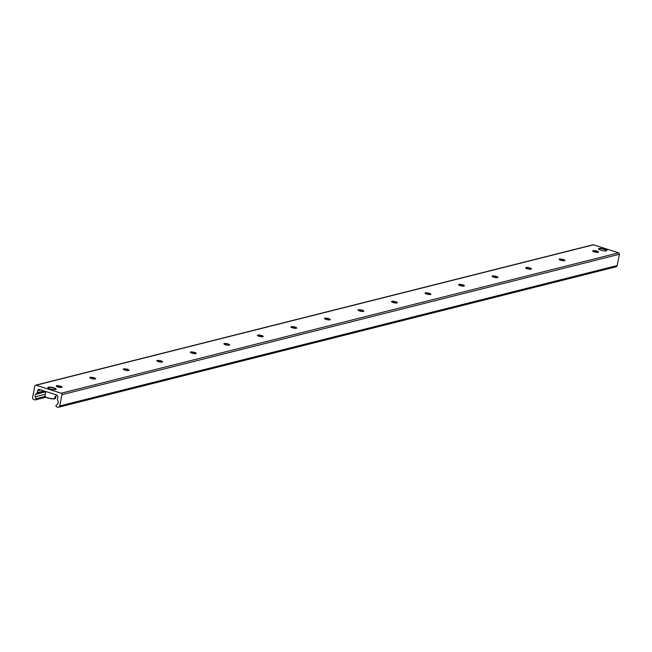 <?xml version="1.0" encoding="UTF-8"?>
<svg xmlns="http://www.w3.org/2000/svg" width="652" height="652" viewBox="0 0 652 652"><rect width="100%" height="100%" fill="white"/><g stroke="black" fill="none" stroke-linecap="round" stroke-linejoin="round"><path stroke-width="0.98" d="M50.025 388.877A4.246 0.978 -168.6 0 1 47.849 387.541A4.246 0.978 -168.6 0 1 52.201 387.418A4.246 0.978 -168.6 0 1 56.162 389.22A4.246 0.978 -168.6 0 1 50.025 388.877M600.736 250.164A4.246 0.978 -168.6 0 1 598.56 248.828A4.246 0.978 -168.6 0 1 602.913 248.705A4.246 0.978 -168.6 0 1 606.882 250.507A4.246 0.978 -168.6 0 1 600.736 250.164M592.725 251.012A2.958 0.685 -168.6 0 1 592.758 250.987A2.958 0.685 -168.6 0 1 596.93 251.37A2.958 0.685 -168.6 0 1 598.397 252.128A2.958 0.685 -168.6 0 1 598.422 252.161M596.979 251.11A2.958 0.685 -168.6 0 1 598.503 252.047A2.958 0.685 -168.6 0 1 595.463 252.128A2.958 0.685 -168.6 0 1 592.692 250.873A2.958 0.685 -168.6 0 1 596.979 251.11M559.196 259.455A2.958 0.685 -168.6 0 1 559.229 259.431A2.958 0.685 -168.6 0 1 563.401 259.814A2.958 0.685 -168.6 0 1 564.868 260.572A2.958 0.685 -168.6 0 1 564.893 260.604M563.45 259.553A2.958 0.685 -168.6 0 1 564.966 260.49A2.958 0.685 -168.6 0 1 561.934 260.572A2.958 0.685 -168.6 0 1 559.163 259.317A2.958 0.685 -168.6 0 1 563.45 259.553M525.667 267.907A2.958 0.685 -168.6 0 1 525.699 267.882A2.958 0.685 -168.6 0 1 529.872 268.257A2.958 0.685 -168.6 0 1 531.339 269.015A2.958 0.685 -168.6 0 1 531.364 269.056M529.921 268.005A2.958 0.685 -168.6 0 1 531.437 268.934A2.958 0.685 -168.6 0 1 528.405 269.023A2.958 0.685 -168.6 0 1 525.634 267.768A2.958 0.685 -168.6 0 1 529.921 268.005M492.138 276.35A2.958 0.685 -168.6 0 1 492.17 276.326A2.958 0.685 -168.6 0 1 496.343 276.701A2.958 0.685 -168.6 0 1 497.81 277.459A2.958 0.685 -168.6 0 1 497.835 277.499M496.392 276.448A2.958 0.685 -168.6 0 1 497.908 277.377A2.958 0.685 -168.6 0 1 494.876 277.467A2.958 0.685 -168.6 0 1 492.105 276.212A2.958 0.685 -168.6 0 1 496.392 276.448M458.609 284.794A2.958 0.685 -168.6 0 1 458.641 284.769A2.958 0.685 -168.6 0 1 462.814 285.152A2.958 0.685 -168.6 0 1 464.281 285.91A2.958 0.685 -168.6 0 1 464.305 285.943M462.863 284.891A2.958 0.685 -168.6 0 1 464.379 285.829A2.958 0.685 -168.6 0 1 461.347 285.91A2.958 0.685 -168.6 0 1 458.576 284.655A2.958 0.685 -168.6 0 1 462.863 284.891M425.08 293.237A2.958 0.685 -168.6 0 1 425.112 293.213A2.958 0.685 -168.6 0 1 429.285 293.596A2.958 0.685 -168.6 0 1 430.752 294.354A2.958 0.685 -168.6 0 1 430.776 294.386M429.334 293.335A2.958 0.685 -168.6 0 1 430.85 294.272A2.958 0.685 -168.6 0 1 427.818 294.354A2.958 0.685 -168.6 0 1 425.047 293.098A2.958 0.685 -168.6 0 1 429.334 293.335M391.583 301.664L391.583 301.664A2.958 0.685 -168.6 0 1 391.583 301.664A2.958 0.685 -168.6 0 1 395.756 302.039A2.958 0.685 -168.6 0 1 397.223 302.797A2.958 0.685 -168.6 0 1 397.247 302.838M395.805 301.786A2.958 0.685 -168.6 0 1 397.321 302.715A2.958 0.685 -168.6 0 1 394.289 302.797A2.958 0.685 -168.6 0 1 391.518 301.55A2.958 0.685 -168.6 0 1 395.805 301.786M358.021 310.132A2.958 0.685 -168.6 0 1 358.054 310.107A2.958 0.685 -168.6 0 1 362.227 310.482A2.958 0.685 -168.6 0 1 363.694 311.24A2.958 0.685 -168.6 0 1 363.718 311.281M362.276 310.23A2.958 0.685 -168.6 0 1 363.792 311.159A2.958 0.685 -168.6 0 1 360.76 311.248A2.958 0.685 -168.6 0 1 357.989 309.993A2.958 0.685 -168.6 0 1 362.276 310.23M324.492 318.575A2.958 0.685 -168.6 0 1 324.525 318.551A2.958 0.685 -168.6 0 1 328.698 318.934A2.958 0.685 -168.6 0 1 330.165 319.692A2.958 0.685 -168.6 0 1 330.189 319.724M328.747 318.673A2.958 0.685 -168.6 0 1 330.262 319.61A2.958 0.685 -168.6 0 1 327.231 319.692A2.958 0.685 -168.6 0 1 324.46 318.437A2.958 0.685 -168.6 0 1 328.747 318.673M290.963 327.019A2.958 0.685 -168.6 0 1 290.996 326.994A2.958 0.685 -168.6 0 1 295.169 327.377A2.958 0.685 -168.6 0 1 296.636 328.135A2.958 0.685 -168.6 0 1 296.66 328.168M295.217 327.117A2.958 0.685 -168.6 0 1 296.733 328.054A2.958 0.685 -168.6 0 1 293.702 328.135A2.958 0.685 -168.6 0 1 290.931 326.88A2.958 0.685 -168.6 0 1 295.217 327.117M257.434 335.47A2.958 0.685 -168.6 0 1 257.467 335.446A2.958 0.685 -168.6 0 1 261.639 335.821A2.958 0.685 -168.6 0 1 263.106 336.579A2.958 0.685 -168.6 0 1 263.131 336.611M261.688 335.56A2.958 0.685 -168.6 0 1 263.204 336.497A2.958 0.685 -168.6 0 1 260.172 336.579A2.958 0.685 -168.6 0 1 257.401 335.324A2.958 0.685 -168.6 0 1 261.688 335.56M223.905 343.914A2.958 0.685 -168.6 0 1 223.938 343.889A2.958 0.685 -168.6 0 1 228.11 344.264A2.958 0.685 -168.6 0 1 229.577 345.022A2.958 0.685 -168.6 0 1 229.602 345.063M228.159 344.012A2.958 0.685 -168.6 0 1 229.675 344.941A2.958 0.685 -168.6 0 1 226.643 345.03A2.958 0.685 -168.6 0 1 223.872 343.775A2.958 0.685 -168.6 0 1 228.159 344.012M190.376 352.357A2.958 0.685 -168.6 0 1 190.408 352.333A2.958 0.685 -168.6 0 1 194.581 352.708A2.958 0.685 -168.6 0 1 196.048 353.465A2.958 0.685 -168.6 0 1 196.065 353.506M194.63 352.455A2.958 0.685 -168.6 0 1 196.146 353.384A2.958 0.685 -168.6 0 1 193.114 353.474A2.958 0.685 -168.6 0 1 190.343 352.219A2.958 0.685 -168.6 0 1 194.63 352.455M156.839 360.8A2.958 0.685 -168.6 0 1 156.879 360.776A2.958 0.685 -168.6 0 1 161.052 361.159A2.958 0.685 -168.6 0 1 162.519 361.917A2.958 0.685 -168.6 0 1 162.535 361.95M161.101 360.898A2.958 0.685 -168.6 0 1 162.617 361.836A2.958 0.685 -168.6 0 1 159.585 361.917A2.958 0.685 -168.6 0 1 156.814 360.662A2.958 0.685 -168.6 0 1 161.101 360.898M123.309 369.244A2.958 0.685 -168.6 0 1 123.35 369.219A2.958 0.685 -168.6 0 1 127.515 369.602A2.958 0.685 -168.6 0 1 128.99 370.36A2.958 0.685 -168.6 0 1 129.006 370.393M127.572 369.342A2.958 0.685 -168.6 0 1 129.088 370.279A2.958 0.685 -168.6 0 1 126.056 370.36A2.958 0.685 -168.6 0 1 123.285 369.105A2.958 0.685 -168.6 0 1 127.572 369.342M89.78 377.695A2.958 0.685 -168.6 0 1 89.821 377.671A2.958 0.685 -168.6 0 1 93.986 378.046A2.958 0.685 -168.6 0 1 95.461 378.804A2.958 0.685 -168.6 0 1 95.477 378.845M94.043 377.793A2.958 0.685 -168.6 0 1 95.559 378.722A2.958 0.685 -168.6 0 1 92.527 378.812A2.958 0.685 -168.6 0 1 89.756 377.557A2.958 0.685 -168.6 0 1 94.043 377.793M56.251 386.139A2.958 0.685 -168.6 0 1 56.292 386.114A2.958 0.685 -168.6 0 1 60.457 386.489A2.958 0.685 -168.6 0 1 61.932 387.247A2.958 0.685 -168.6 0 1 61.948 387.288M60.514 386.237A2.958 0.685 -168.6 0 1 62.03 387.166A2.958 0.685 -168.6 0 1 58.998 387.255A2.958 0.685 -168.6 0 1 56.227 386A2.958 0.685 -168.6 0 1 60.514 386.237M61.19 393.237A1.165 1.019 75.9 0 1 61.973 394.672L59.699 405.968A1.793 1.573 75.9 0 1 57.808 407.182L56.602 406.799A0.896 0.782 75.9 0 1 56.235 405.251L57.588 403.963A2.241 1.964 -104.1 0 0 58.085 401.502L57.417 399.635A0.896 0.782 75.9 0 1 57.376 399.097L57.767 397.149A1.793 1.573 -104.1 0 0 56.561 394.941L39.527 389.488A1.793 1.573 -104.1 0 0 37.637 390.711L37.245 392.659A0.896 0.782 75.9 0 1 37.009 393.099L35.705 394.338A2.241 1.964 -104.1 0 0 35.216 396.791L35.909 398.739A0.896 0.782 75.9 0 1 35.004 399.888L33.806 399.505A1.793 1.573 75.9 0 1 32.6 397.296L34.874 386A1.165 1.019 75.9 0 1 36.104 385.21L61.19 393.237L618.618 252.837A1.165 1.019 75.9 0 1 619.4 254.272L617.126 265.568A1.793 1.573 75.9 0 1 616.01 266.815L58.59 407.215M35.599 385.185L593.027 244.785A1.165 1.019 75.9 0 1 593.532 244.802L618.618 252.837M598.707 249.17A4.034 0.929 -168.6 0 1 598.87 248.934A4.034 0.929 -168.6 0 1 602.856 249.007A4.034 0.929 -168.6 0 1 606.556 250.482A4.034 0.929 -168.6 0 1 606.613 250.759M45.159 396.53A5.159 1.19 11.4 0 0 48.884 398.282A5.159 1.19 11.4 0 0 54.295 398.853L54.907 396.856L55.534 396.693L55.159 398.543L54.556 398.584M55.045 398.69L55.51 398.217A5.379 1.239 -168.6 0 1 55.159 398.543L54.923 398.698M54.295 398.853L54.532 398.706A5.379 1.239 -168.6 0 1 48.501 398.013A5.379 1.239 -168.6 0 1 44.955 396.09L45.876 391.526M47.987 387.883A4.034 0.929 -168.6 0 1 48.15 387.647A4.034 0.929 -168.6 0 1 52.136 387.72A4.034 0.929 -168.6 0 1 55.844 389.195A4.034 0.929 -168.6 0 1 55.901 389.472M619.4 254.272L61.973 394.672M617.126 265.568L59.699 405.968M40.986 389.863L37.637 390.711M44.059 390.939L37.245 392.659M44.727 391.159L37.009 393.099M45.827 391.795L35.705 394.338M45.33 394.248L35.216 396.791M45.012 396.449L35.909 398.739M593.532 244.802L36.104 385.21M45.958 397.239L35.395 399.904M55.51 398.217L56.194 394.827M54.369 398.861C48.598 398.486 45.461 397.565 44.955 396.09"/></g></svg>
